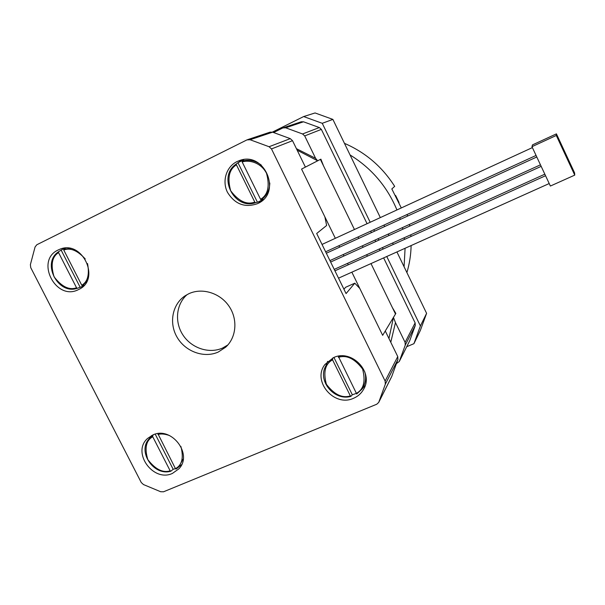 <?xml version="1.0" encoding="UTF-8"?>
<svg xmlns="http://www.w3.org/2000/svg" width="605" height="605" viewBox="0 0 605 605"><rect width="100%" height="100%" fill="white"/><g stroke="black" fill="none" stroke-linecap="round" stroke-linejoin="round"><path stroke-width="0.91" d="M396.434 363.613L399.285 361.51L409.653 340.895L415.28 325.475L415.128 322.888L383.638 257.904M367.069 223.699L321.361 129.379L319.349 127.557L303.491 121.794L301.139 121.809M380.031 250.455L379.327 249.003M375.72 241.554L375.009 240.094M371.394 232.63L370.683 231.163M399.285 361.51L405.252 345.13L405.085 342.37L395.473 322.594L390.785 342.271M296.412 148.664L315.606 158.336L304.701 135.913L302.553 133.962L285.643 127.791L282.837 127.942L273.596 132.54M395.473 322.594L393.447 317.421L395.844 313.443L392.403 307.635L370.994 263.583L395.496 314.01L382.662 335.336L385.279 330.98L397.757 356.587L397.939 359.461L391.73 376.529L378.715 402.416L376.771 404.223L163.531 491.789L160.688 491.736L143.468 484.56L141.26 482.518L30.742 267.652L30.379 264.657L35.082 246.946L36.822 244.753L246.946 139.899L250.084 139.74L269.074 146.728L271.494 148.928L385.135 381.082L385.332 384.167L378.715 402.416M315.606 158.336L317.663 160.809L320.884 159.153L323.554 165.944L354.447 229.514L320.385 159.41L301.562 169.082L324.877 216.87L326.632 225.484L316.68 233.5L346.068 293.576L354.795 283.185L359.809 288.479L382.662 335.336L351.853 272.174M367.394 256.165L366.69 254.713L367.394 256.165M363.083 247.294L362.372 245.842L363.083 247.294M358.765 238.408L358.054 236.948L358.765 238.408M393.447 317.421L388.947 338.498M297.168 150.206L317.663 160.809M58.193 249.978C34.765 260.452 55.925 301.592 78.453 289.598L78.726 289.462C101.337 279.502 82.114 239.156 59.509 249.389L58.193 249.978M236.91 161.633C226.225 166.821 221.869 181.197 227.472 192.314C234.921 204.278 244.972 208.044 257.609 203.628L258.116 203.371C282.285 192.428 264.219 150.796 239.406 160.59L236.91 161.633M241.841 159.917L238.673 162.223L241.841 159.917M257.692 202.176L261.489 201.215L257.692 202.176M333.506 357.631L324.953 364.475C311.802 381.037 334.164 407.452 353.547 398.279C357.948 396.404 361.306 393.409 363.613 389.287C374.124 372.272 351.709 348.699 333.506 357.631M327.577 361.488L326.624 363.976L327.577 361.488M152.8 434.995L147.529 438.481C131.535 452.358 153.148 482.586 172.44 473.405L178.853 468.852C193.282 454.355 171.359 425.822 152.8 434.995M187.225 294.529C176.108 304.02 174.323 322.11 183.035 335.155C191.634 348.268 209.186 354.054 222.557 348.056L227.873 344.941M188.858 293.705L185.107 295.807C172.221 304.292 168.727 323.244 177.197 337.431C185.523 351.702 204.097 358.41 218.178 352.08L225.665 347.194C236.479 337.469 238.022 319.198 228.947 306.1C219.986 292.926 202.115 287.466 188.858 293.705M362.334 388.584L362.917 388.1M269.989 132.185L272.605 132.177L290.279 138.643L292.525 140.685L305.404 167.109L301.562 169.082L335.336 238.309M343.942 289.228L345.621 287.277L354.795 283.185M550.384 186.045L531.969 146.682L532.476 144.897L556.418 133.864L556.298 135.475L574.75 175.117L550.384 186.045M531.969 146.682L556.298 135.475M574.75 175.117L574.576 172.871L556.418 133.864M83.377 286.112L77.213 288.328L76.548 287.768L58.572 252.618L58.541 251.74L64.372 248.194M65.355 248.11L63.744 249.169L63.775 250.046L81.766 285.257L82.462 285.81L84.171 285.273M61.12 250.046L80.2 287.375M348.261 264.809L347.557 263.364M343.958 255.983L343.247 254.539M339.647 247.158L338.936 245.698M157.867 433.634L175.45 468.633L176.085 469.026M175.442 468.61L173.181 469.306L170.791 471.242L170.171 470.834L152.74 436.742L152.649 435.774L153.436 434.738M155.22 434.156L173.181 469.306M263.19 199.491L257.896 202.115L255.386 202.735L254.796 202.093L236.426 164.84L236.268 163.993L237.962 162.707L243.694 159.871L242.045 161.127L242.197 161.989L260.573 199.31L261.171 199.96L263.19 199.491M237.962 162.707L257.45 202.251M356.171 393.439L352.337 394.793L350.87 396.388L350.355 395.904L332.568 359.839L332.788 357.956M338.263 356.216L356.708 393.961M333.937 357.449L352.337 394.793M404.08 266.737L405.085 248.269L404.08 266.737M404.45 239.429L404.246 237.742L404.45 239.429M402.817 229.234L402.461 227.601L402.817 229.234M400.298 219.418L399.799 217.838L400.298 219.418M396.94 209.95C387.192 186.597 371.561 168.258 350.053 154.948C371.561 168.258 387.192 186.597 396.94 209.95M406.9 272.575C409.502 263.84 410.908 254.834 411.12 245.562M410.924 236.51L410.795 234.778M409.721 226.096L409.434 224.432M407.566 216.091L407.127 214.48M401.296 207.946L391.821 188.934L394.679 186.363C382.231 166.798 365.48 152.46 344.449 143.34M303.649 116.561L315.061 112.954L332.879 119.397L322.253 123.307L303.649 116.561L272.409 132.109M380.333 217.596L332.879 119.397M426.601 313.337L420.384 330.353L413.926 343.678L420.392 325.951L426.601 313.337L396.925 251.937M393.318 244.458L392.607 242.998M388.992 235.519L388.281 234.052M384.667 226.565L383.956 225.09M406.726 346.718L413.926 343.678M420.392 325.951L386.761 256.497M383.154 249.048L382.443 247.596M378.836 240.132L378.125 238.673M374.51 231.208L373.799 229.741M370.184 222.269L322.253 123.307M409.782 340.607L399.421 361.193M405.252 345.13L415.28 325.475M319.349 127.557L302.553 133.962M285.643 127.791L303.491 121.794M415.128 322.888L405.085 342.37M304.701 135.913L321.361 129.379M391.866 376.204L378.859 402.068M385.332 384.167L397.939 359.461M271.494 148.928L292.525 140.685M397.757 356.587L385.135 381.082M290.279 138.643L269.074 146.728M250.084 139.74L272.605 132.177M63.744 249.169L70.898 248.587M87.059 280.886L82.462 285.81M77.243 288.32C57.808 294.93 41.405 263.024 58.541 251.74M63.775 250.046C70.286 247.445 77.44 250.41 85.245 258.955M87.528 263.53C89.616 274.587 87.695 281.832 81.766 285.257M76.548 287.768C69.242 290.423 61.748 286.77 54.064 276.795C50.487 264.801 51.985 256.739 58.572 252.618M183.239 459.014L178.452 467.211L176.07 469.049M145.699 445.454L149.163 438.822L152.649 435.774M158.011 434.488C161.089 433.566 164.953 433.936 169.612 435.585M180.903 446.475C183.837 457.856 182.022 465.245 175.45 468.633M170.171 470.834C162.798 473.095 155.341 469.336 147.802 459.573C144.413 448.04 146.062 440.425 152.74 436.742M242.045 161.127C248.957 159.251 255.393 160.59 261.337 165.15M269.807 183.012C269.58 190.204 266.699 195.854 261.171 199.96M236.268 163.993C217.187 176.259 234.09 210.268 255.386 202.735C233.984 210.154 217.218 176.357 236.283 163.978M242.197 161.989C248.05 159.735 260.649 161.853 266.525 173.317C269.951 186.204 267.97 194.87 260.573 199.31M254.796 202.093C246.742 205.065 238.703 201.291 230.679 190.772C227.193 178.014 229.113 169.37 236.426 164.84M338.187 356.375L340.441 355.944M364.77 371.81C366.524 378.216 365.564 384.016 361.896 389.196L356.7 393.968M350.764 396.419C334.066 401.123 317.232 380.658 325.785 366.025L332.364 358.871M338.399 357.351C346.567 354.719 354.628 358.599 362.584 368.997C365.806 381.369 363.673 389.529 356.194 393.477M350.355 395.904C342.233 398.438 334.24 394.558 326.375 384.266C323.1 372.022 325.165 363.877 332.568 359.839M398.99 202.403L395.662 195.596M283.442 127.708L301.426 121.718M79.361 289.13L78.726 289.462M259.235 202.758L258.116 203.371M247.626 139.634L270.306 132.079M338.528 278.164L549.211 183.542M329.937 260.596L540.454 164.825M334.232 269.384L544.84 174.187M325.634 251.793L536.068 155.447M334.936 270.821L545.551 175.722M326.337 253.238L536.786 156.99M330.64 262.041L541.173 166.36M322.026 244.435L532.392 147.597M81.569 286.921L83.014 286.46M63.26 248.723L64.001 248.232M58.496 251.778C41.337 262.933 57.914 295.066 77.213 288.328M176.01 469.079L181.629 464.64M170.625 471.28C153.443 476.188 137.101 451.224 149.163 438.822L151.537 435.592M257.896 202.115L260.861 201.427M240.079 161.384L242.091 159.864M356.647 393.991L365.133 385.725M350.771 396.419C334.126 401.213 317.186 380.575 325.785 366.025L327.691 361.374M395.572 195.43L399.035 202.509"/></g></svg>
